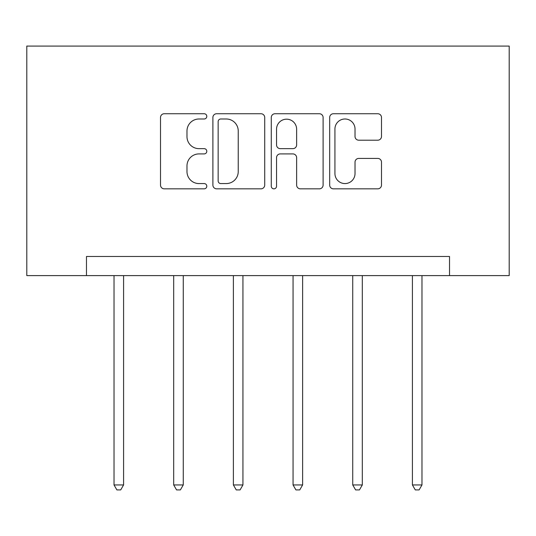 <?xml version="1.0" encoding="UTF-8"?>
<svg xmlns="http://www.w3.org/2000/svg" width="536" height="536" viewBox="0 0 536 536"><rect width="100%" height="100%" fill="white"/><g stroke="black" fill="none" stroke-linecap="round" stroke-linejoin="round"><path stroke-width="0.8" d="M206.796 116.359A2.626 2.626 0 0 0 204.162 113.733L164.271 113.733A3.752 3.752 0 0 0 160.512 117.484L160.512 185.081A3.752 3.752 0 0 0 164.271 188.833L204.162 188.833A2.626 2.626 0 0 0 206.796 186.206A2.626 2.626 0 0 0 204.162 183.573L199.003 183.573A12.013 12.013 0 0 1 186.984 171.56L186.984 165.925A12.013 12.013 0 0 1 199.003 153.912L204.162 153.912A2.626 2.626 0 0 0 206.796 151.286A2.626 2.626 0 0 0 204.162 148.653L199.003 148.653A12.013 12.013 0 0 1 186.984 136.64L186.984 131.005A12.013 12.013 0 0 1 199.003 118.992L204.162 118.992A2.626 2.626 0 0 0 206.796 116.359M377.739 140.204A3.752 3.752 0 0 0 381.498 136.452L381.498 117.484A3.752 3.752 0 0 0 377.739 113.733L333.432 113.733A3.752 3.752 0 0 0 329.674 117.484L329.674 185.081A3.752 3.752 0 0 0 333.432 188.833L377.739 188.833A3.752 3.752 0 0 0 381.498 185.081L381.498 162.174A3.752 3.752 0 0 0 377.739 158.415L358.778 158.415A3.752 3.752 0 0 0 355.02 162.174L355.02 173.53A10.043 10.043 0 0 1 344.976 183.573A10.043 10.043 0 0 1 334.933 173.53L334.933 129.035A10.043 10.043 0 0 1 344.976 118.992A10.043 10.043 0 0 1 355.02 129.035L355.02 136.452A3.752 3.752 0 0 0 358.778 140.204L377.739 140.204M449.523 275.611L509.2 275.611L509.2 46.083L26.8 46.083L26.8 275.611L449.523 275.611L449.523 256.483L86.477 256.483L86.477 275.611M264.717 117.484A3.752 3.752 0 0 0 260.958 113.733L216.651 113.733A3.752 3.752 0 0 0 212.893 117.484L212.893 185.081A3.752 3.752 0 0 0 216.651 188.833L260.958 188.833A3.752 3.752 0 0 0 264.717 185.081L264.717 117.484M275.042 113.733L319.349 113.733A3.752 3.752 0 0 1 323.108 117.484L323.108 185.081A3.752 3.752 0 0 1 319.349 188.833L300.388 188.833A3.752 3.752 0 0 1 296.629 185.081L296.629 157.664A3.752 3.752 0 0 0 292.877 153.912L280.295 153.912A3.752 3.752 0 0 0 276.543 157.664L276.543 186.206A2.626 2.626 0 0 1 273.916 188.833A2.626 2.626 0 0 1 271.283 186.206L271.283 117.484A3.752 3.752 0 0 1 275.042 113.733M220.778 118.992A2.626 2.626 0 0 0 218.152 121.618L218.152 180.947A2.626 2.626 0 0 0 220.778 183.573L226.226 183.573A12.013 12.013 0 0 0 238.239 171.56L238.239 131.005A12.013 12.013 0 0 0 226.226 118.992L220.778 118.992M296.629 129.223A10.043 10.043 0 0 0 286.586 119.18A10.043 10.043 0 0 0 276.543 129.223L276.543 144.901A3.752 3.752 0 0 0 280.295 148.653L292.877 148.653A3.752 3.752 0 0 0 296.629 144.901L296.629 129.223M114.021 275.611L114.021 484.946L123.588 484.946L123.588 275.611M123.588 484.946L120.714 489.917L116.888 489.917L114.021 484.946M173.698 275.611L173.698 484.946L183.265 484.946L183.265 275.611M183.265 484.946L180.398 489.917L176.572 489.917L173.698 484.946M233.381 275.611L233.381 484.946L242.942 484.946L242.942 275.611M242.942 484.946L240.074 489.917L236.249 489.917L233.381 484.946M293.058 275.611L293.058 484.946L302.619 484.946L302.619 275.611M302.619 484.946L299.751 489.917L295.926 489.917L293.058 484.946M352.735 275.611L352.735 484.946L362.303 484.946L362.303 275.611M362.303 484.946L359.428 489.917L355.603 489.917L352.735 484.946M412.412 275.611L412.412 484.946L421.979 484.946L421.979 275.611M421.979 484.946L419.112 489.917L415.286 489.917L412.412 484.946"/></g></svg>
